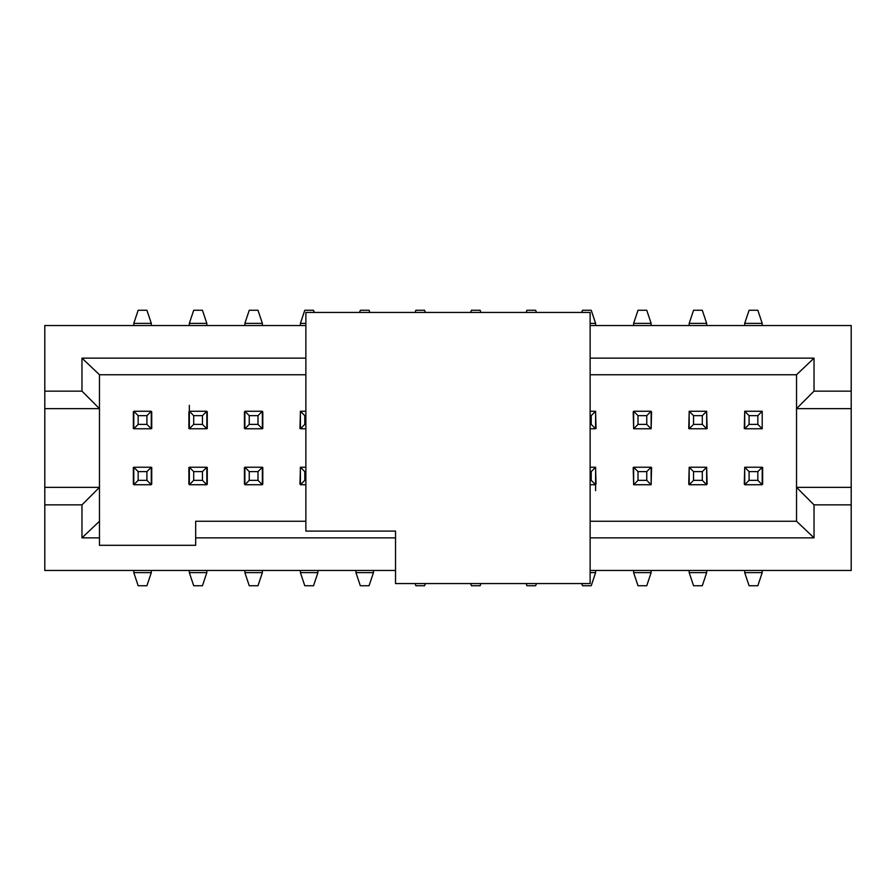 <?xml version="1.0" encoding="UTF-8"?>
<svg xmlns="http://www.w3.org/2000/svg" width="896" height="896" viewBox="0 0 896 896"><rect width="100%" height="100%" fill="white"/><g stroke="black" fill="none" stroke-linecap="round" stroke-linejoin="round"><path stroke-width="1.34" d="M595.594 323.366L595.594 325.55L595.594 323.366L590.128 323.366L595.594 323.366L591.226 310.251L595.594 323.366M595.594 570.45L595.594 572.634L591.226 585.749L582.478 585.749L591.226 585.749L595.594 572.634L595.594 570.45M633.64 572.634L633.64 570.45L633.64 572.634L651.134 572.634L651.134 570.45L651.134 572.634L633.64 572.634L638.008 585.749L633.64 572.634M633.64 325.55L633.64 323.366L638.008 310.251L646.755 310.251L638.008 310.251L633.64 323.366L633.64 325.55M582.478 310.251L591.226 310.251L582.478 310.251L581.75 312.435L582.478 310.251M590.128 572.634L595.594 572.634L590.128 572.634M595.594 490.638L595.594 484.736L590.128 484.736L595.594 484.736L595.594 467.242L595.594 484.736L591.226 480.357L595.594 484.736M581.75 583.565L582.478 585.749L581.75 583.565M651.134 325.55L651.134 323.366L633.64 323.366L651.134 323.366L646.755 310.251L651.134 323.366L651.134 325.55M646.755 585.749L638.008 585.749L646.755 585.749L651.134 572.634L646.755 585.749M44.8 463.568L44.8 325.55L305.872 325.55L44.8 325.55L44.8 570.45L395.528 570.45L44.8 570.45M44.8 432.421L44.8 325.55M44.8 463.333L44.8 456.669M44.8 448.011L44.8 447.126M44.8 441.661L44.8 433.933M262.36 323.366L262.36 325.55L262.36 323.366L244.877 323.366L244.877 325.55L244.877 323.366L249.245 310.251L257.992 310.251L262.36 323.366L257.992 310.251L249.245 310.251L244.877 323.366L262.36 323.366M300.406 325.55L300.406 323.366L300.406 325.55M373.442 570.45L373.442 572.634L373.442 570.45M355.947 572.634L355.947 570.45L355.947 572.634L373.442 572.634L369.062 585.749L373.442 572.634L355.947 572.634L360.326 585.749L355.947 572.634M317.901 570.45L317.901 572.634L317.901 570.45M300.406 572.634L300.406 570.45L300.406 572.634L317.901 572.634L313.533 585.749L317.901 572.634L300.406 572.634L304.786 585.749L300.406 572.634M262.36 570.45L262.36 572.634L262.36 570.45M244.877 572.634L244.877 570.45L244.877 572.634L262.36 572.634L257.992 585.749L262.36 572.634L244.877 572.634L249.245 585.749L244.877 572.634M189.336 572.634L189.336 570.45L189.336 572.634L206.83 572.634L206.83 570.45L206.83 572.634L202.451 585.749L193.704 585.749L189.336 572.634L193.704 585.749L202.451 585.749L206.83 572.634L189.336 572.634M151.29 570.45L151.29 572.634L151.29 570.45M151.29 323.366L151.29 325.55L151.29 323.366L133.795 323.366L133.795 325.55L133.795 323.366L138.163 310.251L146.91 310.251L151.29 323.366L146.91 310.251L138.163 310.251L133.795 323.366L151.29 323.366M189.336 325.55L189.336 323.366L189.336 325.55M206.83 323.366L206.83 325.55L206.83 323.366L189.336 323.366L193.704 310.251L189.336 323.366L206.83 323.366L202.451 310.251L206.83 323.366M706.664 323.366L706.664 325.55L706.664 323.366L689.181 323.366L689.181 325.55L689.181 323.366L693.549 310.251L702.296 310.251L706.664 323.366L702.296 310.251L693.549 310.251L689.181 323.366L706.664 323.366M744.71 325.55L744.71 323.366L744.71 325.55M744.71 572.634L744.71 570.45L744.71 572.634L762.205 572.634L762.205 570.45L762.205 572.634L757.837 585.749L749.09 585.749L744.71 572.634L749.09 585.749L757.837 585.749L762.205 572.634L744.71 572.634M689.181 572.634L689.181 570.45L689.181 572.634L706.664 572.634L706.664 570.45L706.664 572.634L702.296 585.749L693.549 585.749L689.181 572.634L693.549 585.749L702.296 585.749L706.664 572.634L689.181 572.634M313.533 310.251L314.261 312.435L313.533 310.251L304.786 310.251L313.533 310.251M305.872 323.366L300.406 323.366L304.786 310.251L300.406 323.366L305.872 323.366M369.062 310.251L369.802 312.435L369.062 310.251L360.326 310.251L369.062 310.251M359.587 312.435L360.326 310.251L359.587 312.435M424.603 310.251L425.331 312.435L424.603 310.251L415.856 310.251L424.603 310.251M415.128 312.435L415.856 310.251L415.128 312.435M480.144 310.251L480.872 312.435L480.144 310.251L471.397 310.251L480.144 310.251M470.669 312.435L471.397 310.251L470.669 312.435M535.685 310.251L536.413 312.435L535.685 310.251L526.938 310.251L535.685 310.251M526.21 312.435L526.938 310.251L526.21 312.435M536.413 583.565L535.685 585.749L536.413 583.565M526.938 585.749L526.21 583.565L526.938 585.749L535.685 585.749L526.938 585.749M480.872 583.565L480.144 585.749L480.872 583.565M471.397 585.749L470.669 583.565L471.397 585.749L480.144 585.749L471.397 585.749M425.331 583.565L424.603 585.749L425.331 583.565M415.856 585.749L415.128 583.565L415.856 585.749L424.603 585.749L415.856 585.749M133.795 572.634L133.795 570.45L133.795 572.634L151.29 572.634L146.91 585.749L151.29 572.634L133.795 572.634L138.163 585.749L133.795 572.634M189.336 405.362L189.336 428.758L189.336 411.264L206.83 411.264L206.83 428.758L189.336 428.758L193.704 424.39L193.704 415.643L189.336 411.264L193.704 415.643L193.704 424.39L189.336 428.758L206.83 428.758L206.83 411.264L202.451 415.643L202.451 424.39L206.83 428.758L202.451 424.39L193.704 424.39L202.451 424.39L202.451 415.643L193.704 415.643L202.451 415.643L206.83 411.264L189.336 411.264M762.205 323.366L762.205 325.55L762.205 323.366L744.71 323.366L749.09 310.251L744.71 323.366L762.205 323.366L757.837 310.251L762.205 323.366M360.326 585.749L369.062 585.749L360.326 585.749M304.786 585.749L313.533 585.749L304.786 585.749M249.245 585.749L257.992 585.749L249.245 585.749M138.163 585.749L146.91 585.749L138.163 585.749M202.451 310.251L193.704 310.251L202.451 310.251M757.837 310.251L749.09 310.251L757.837 310.251M851.2 570.45L590.128 570.45L851.2 570.45L851.2 504.851L851.2 570.45M590.128 325.55L851.2 325.55L851.2 504.851L814.027 504.851L814.027 537.869L590.128 537.869L814.027 537.869L814.027 504.851L851.2 504.851L851.2 325.55L590.128 325.55M762.205 484.075L762.205 467.242L757.837 471.61L757.837 480.357L762.205 484.736L744.71 484.736L744.71 467.242L762.205 467.242L744.71 467.242L744.71 484.736L749.09 480.357L749.09 471.61L744.71 467.242L749.09 471.61L757.837 471.61L762.205 467.242M762.205 428.758L757.837 424.39L749.09 424.39L744.71 428.758L749.09 424.39L749.09 415.643L744.71 411.264L744.71 428.758L762.205 428.758L762.205 411.264L757.837 415.643L757.837 424.39L762.205 428.758L744.71 428.758L744.71 411.264L762.205 411.264L762.205 428.534M395.528 537.869L195.675 537.869L195.675 545.306L99.467 545.306L99.467 537.869L81.973 537.869L81.973 504.851L44.8 504.851L81.973 504.851L99.467 487.357L44.8 487.357L99.467 487.357L99.467 408.643L44.8 408.643L99.467 408.643L81.973 391.149L44.8 391.149L81.973 391.149L81.973 358.131L305.872 358.131L81.973 358.131L81.973 391.149L99.467 408.643L99.467 545.306L195.675 545.306L195.675 537.869L395.528 537.869M590.128 358.131L814.027 358.131L814.027 391.149L851.2 391.149L814.027 391.149L796.533 408.643L851.2 408.643L796.533 408.643L796.533 487.357L851.2 487.357L796.533 487.357L814.027 504.851L796.533 487.357L796.533 521.248L814.027 537.869L796.533 521.248L590.128 521.248L796.533 521.248L796.533 408.643L814.027 391.149L814.027 358.131L590.128 358.131M244.877 484.736L244.877 467.242L244.877 484.736L249.245 480.357L249.245 471.61L244.877 467.242L262.36 467.242L262.36 484.736L244.877 484.736L262.36 484.736L262.36 467.242L257.992 471.61L257.992 480.357L262.36 484.736L257.992 480.357L249.245 480.357L244.877 484.736M244.877 428.758L244.877 411.264L244.877 428.758L249.245 424.39L249.245 415.643L244.877 411.264L262.36 411.264L262.36 428.758L244.877 428.758L262.36 428.758L262.36 411.264L257.992 415.643L257.992 424.39L262.36 428.758L257.992 424.39L249.245 424.39L244.877 428.758M151.29 467.242L151.29 484.736L151.29 467.242L146.91 471.61L146.91 480.357L151.29 484.736L133.795 484.736L133.795 467.242L151.29 467.242L133.795 467.242L133.795 484.736L138.163 480.357L138.163 471.61L133.795 467.242L138.163 471.61L146.91 471.61L151.29 467.242M133.795 428.758L133.795 411.264L133.795 428.758L138.163 424.39L138.163 415.643L133.795 411.264L151.29 411.264L151.29 428.758L133.795 428.758L151.29 428.758L151.29 411.264L146.91 415.643L146.91 424.39L151.29 428.758L146.91 424.39L138.163 424.39L133.795 428.758M189.336 484.736L189.336 467.242L189.336 484.736L193.704 480.357L193.704 471.61L189.336 467.242L206.83 467.242L206.83 484.736L189.336 484.736L206.83 484.736L206.83 467.242L202.451 471.61L202.451 480.357L206.83 484.736L202.451 480.357L193.704 480.357L189.336 484.736M300.406 484.736L300.406 467.242L300.406 484.736L304.786 480.357L304.786 471.61L300.406 467.242L305.872 467.242L300.406 467.242L304.786 471.61L304.786 480.357L300.406 484.736L305.872 484.736L300.406 484.736M300.406 428.758L300.406 411.264L300.406 428.758L304.786 424.39L304.786 415.643L300.406 411.264L305.872 411.264L300.406 411.264L304.786 415.643L304.786 424.39L300.406 428.758L305.872 428.758L300.406 428.758M595.594 411.264L595.594 428.758L590.128 428.758L595.594 428.758L595.594 411.264L591.226 415.643L591.226 424.39L595.594 428.758L591.226 424.39L590.128 424.39L591.226 424.39L591.226 415.643L590.128 415.643L591.226 415.643L595.594 411.264L590.128 411.264L595.594 411.264M689.181 428.758L689.181 411.264L689.181 428.758L693.549 424.39L693.549 415.643L689.181 411.264L706.664 411.264L706.664 428.758L689.181 428.758L706.664 428.758L706.664 411.264L702.296 415.643L702.296 424.39L706.664 428.758L702.296 424.39L693.549 424.39L689.181 428.758M706.664 467.242L706.664 484.736L706.664 467.242L702.296 471.61L702.296 480.357L706.664 484.736L689.181 484.736L689.181 467.242L706.664 467.242L689.181 467.242L689.181 484.736L693.549 480.357L693.549 471.61L689.181 467.242L693.549 471.61L702.296 471.61L706.664 467.242M633.64 428.758L633.64 411.264L633.64 428.758L638.008 424.39L638.008 415.643L633.64 411.264L651.134 411.264L651.134 428.758L633.64 428.758L651.134 428.758L651.134 411.264L646.755 415.643L646.755 424.39L651.134 428.758L646.755 424.39L638.008 424.39L633.64 428.758M633.64 484.736L633.64 467.242L633.64 484.736L638.008 480.357L638.008 471.61L633.64 467.242L651.134 467.242L651.134 484.736L633.64 484.736L651.134 484.736L651.134 467.242L646.755 471.61L646.755 480.357L651.134 484.736L646.755 480.357L638.008 480.357L633.64 484.736M151.726 484.075L151.726 467.466L151.726 484.075M133.358 467.466L133.358 484.075L133.358 467.466M151.726 428.534L151.726 411.925L151.726 428.534M133.358 411.925L133.358 428.534L133.358 411.925M188.899 467.466L188.899 484.075L188.899 467.466M207.267 484.075L207.267 467.466L207.267 484.075M188.899 411.925L188.899 428.534L188.899 411.925M207.267 428.534L207.267 411.925L207.267 428.534M300.406 467.466L299.97 484.075L300.406 467.466M300.406 411.925L299.97 428.534L300.406 411.925M262.797 428.534L262.797 411.925L262.36 428.534M244.877 411.925L244.44 428.534L244.44 411.925M262.797 484.075L262.797 467.466L262.36 484.075M244.877 467.466L244.44 484.075L244.44 467.466M596.03 428.534L595.594 411.925L596.03 428.534M596.03 484.075L595.594 467.466L596.03 484.075M707.112 484.075L706.664 467.466L707.112 484.075M689.181 467.466L688.744 484.075L689.181 467.466M744.71 467.466L744.274 484.075L744.71 467.466M707.112 428.534L706.664 411.925L707.112 428.534M689.181 411.925L688.744 428.534L689.181 411.925M744.71 411.925L744.274 428.534L744.71 411.925M633.203 467.466L633.64 484.075L633.203 467.466M651.134 484.075L651.571 467.466L651.134 484.075M633.203 411.925L633.64 428.534L633.203 411.925M651.134 428.534L651.571 411.925L651.134 428.534M305.872 521.248L195.675 521.248L195.675 537.869L195.675 521.248L305.872 521.248M99.467 374.752L99.467 408.643L99.467 374.752L81.973 358.131L99.467 374.752L305.872 374.752L99.467 374.752M99.467 537.869L99.467 521.248L81.973 537.869L99.467 537.869M99.467 487.357L81.973 504.851L81.973 537.869L99.467 521.248L99.467 487.357M590.128 374.752L796.533 374.752L814.027 358.131L796.533 374.752L796.533 408.643L796.533 374.752L590.128 374.752M762.642 467.466L762.642 484.075M590.128 467.242L595.594 467.242L591.226 471.61L591.226 480.357L590.128 480.357L591.226 480.357L591.226 471.61L590.128 471.61L591.226 471.61L595.594 467.242L590.128 467.242M257.992 480.357L257.992 471.61L249.245 471.61L249.245 480.357L257.992 480.357M257.992 471.61L262.36 467.242L244.877 467.242L249.245 471.61L257.992 471.61M257.992 424.39L257.992 415.643L249.245 415.643L249.245 424.39L257.992 424.39M262.36 411.264L244.877 411.264L249.245 415.643L257.992 415.643L262.36 411.264M146.91 480.357L146.91 471.61L138.163 471.61L138.163 480.357L146.91 480.357L138.163 480.357L133.795 484.736L151.29 484.736L146.91 480.357M138.163 415.643L138.163 424.39L146.91 424.39L146.91 415.643L138.163 415.643L146.91 415.643L151.29 411.264L133.795 411.264L138.163 415.643M193.704 471.61L193.704 480.357L202.451 480.357L202.451 471.61L193.704 471.61L202.451 471.61L206.83 467.242L189.336 467.242L193.704 471.61M305.872 480.357L304.786 480.357L305.872 480.357M305.872 471.61L304.786 471.61L305.872 471.61M305.872 424.39L304.786 424.39L305.872 424.39M305.872 415.643L304.786 415.643L305.872 415.643M749.09 415.643L749.09 424.39L757.837 424.39L757.837 415.643L749.09 415.643L757.837 415.643L762.205 411.264L744.71 411.264L749.09 415.643M693.549 415.643L693.549 424.39L702.296 424.39L702.296 415.643L693.549 415.643L702.296 415.643L706.664 411.264L689.181 411.264L693.549 415.643M757.837 480.357L757.837 471.61L749.09 471.61L749.09 480.357L757.837 480.357L749.09 480.357L744.71 484.736L762.205 484.736L757.837 480.357M702.296 480.357L702.296 471.61L693.549 471.61L693.549 480.357L702.296 480.357L693.549 480.357L689.181 484.736L706.664 484.736L702.296 480.357M638.008 415.643L638.008 424.39L646.755 424.39L646.755 415.643L638.008 415.643L646.755 415.643L651.134 411.264L633.64 411.264L638.008 415.643M638.008 471.61L638.008 480.357L646.755 480.357L646.755 471.61L638.008 471.61L646.755 471.61L651.134 467.242L633.64 467.242L638.008 471.61M590.128 312.435L590.128 583.565L590.128 312.435L305.872 312.435L590.128 312.435M305.872 531.093L305.872 312.435L305.872 531.093L395.528 531.093L395.528 583.565L590.128 583.565L395.528 583.565L395.528 531.093L305.872 531.093"/></g></svg>
